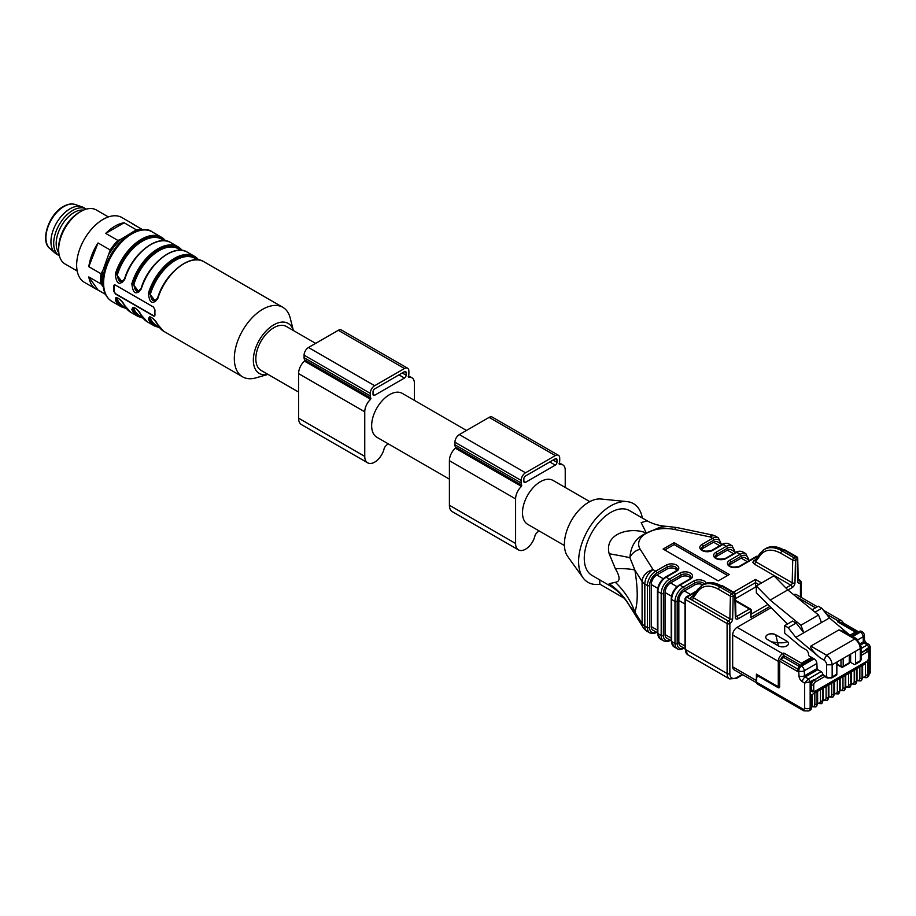 <?xml version="1.0" encoding="UTF-8"?>
<svg xmlns="http://www.w3.org/2000/svg" width="916" height="916" viewBox="0 0 916 916"><rect width="100%" height="100%" fill="white"/><g stroke="black" fill="none" stroke-linecap="round" stroke-linejoin="round"><path stroke-width="1.37" d="M315.642 343.363L286.422 326.497A25.35 14.633 120 0 0 261.083 341.13A25.35 14.633 120 0 0 261.083 370.396L298.57 392.048M86.276 209.146A26.907 15.538 120 0 0 86.184 209.077L83.425 207.485A26.907 15.538 120 0 0 81.81 206.764A26.907 15.538 120 0 0 69.971 208.825A26.907 15.538 120 0 0 52.83 231.141A26.907 15.538 120 0 0 55.075 253.068A26.907 15.538 120 0 0 56.517 254.098L59.277 255.69A26.907 15.538 120 0 0 59.368 255.747M86.184 209.077A26.907 15.538 120 0 0 72.73 210.417A26.907 15.538 120 0 0 55.143 234.13A26.907 15.538 120 0 0 59.277 255.69M83.493 210.13A25.35 14.633 120 0 0 74.104 212.489A25.35 14.633 120 0 0 56.185 243.53A25.35 14.633 120 0 0 58.842 252.839M108.374 216.943L96.317 209.982A31.201 18.011 120 0 0 80.722 211.527L79.062 212.489A28.854 16.66 120 0 0 58.658 247.824L58.658 249.736A31.201 18.011 120 0 0 65.128 264.026L77.173 270.976M79.062 212.489L80.722 211.527A31.201 18.011 120 0 0 58.658 249.736M135.305 225.473A37.442 21.618 120 0 0 133.633 224.317L121.839 217.516A37.442 21.618 120 0 0 103.119 219.371A37.442 21.618 120 0 0 78.662 252.358A37.442 21.618 120 0 0 84.409 282.357L96.203 289.17A37.442 21.618 120 0 0 98.023 290.04L88.818 276.93A37.442 21.618 120 0 0 96.203 289.17M98.023 242.958A37.442 21.618 120 0 0 88.818 266.693L98.023 242.958L110.241 249.999A37.442 21.618 -60 0 1 117.912 240.45L105.706 233.408A37.442 21.618 120 0 1 124.129 222.771L105.706 233.408M133.633 224.317A37.442 21.618 120 0 0 131.801 223.458L142.759 229.779M116.504 297.929A37.442 21.618 -60 0 1 115.313 297.963M105.489 294.345L98.023 290.04M88.818 276.93L101.023 283.971A37.442 21.618 -60 0 1 101.023 273.747L88.818 266.693M124.129 222.771L136.335 229.813A37.442 21.618 -60 0 1 141.751 229.87M103.233 286.719L101.023 283.971M101.023 273.747L102.878 270.472A36.274 20.942 120 0 0 102.878 286.204M102.878 270.472L110.241 249.999M117.912 240.45L121.141 239.145A36.274 20.942 120 0 0 109.336 253.824M121.141 239.145L136.335 229.813M136.129 231.21A36.274 20.942 120 0 0 134.057 231.679M150.693 317.05L150.51 318.722A0.779 0.595 -25.5 0 0 149.457 318.951L149.732 316.925M134.148 307.501L133.965 309.173A0.779 0.595 -25.5 0 0 132.912 309.402L133.186 307.375M117.603 297.952L117.42 299.624A0.779 0.595 -25.5 0 0 116.366 299.853L116.641 297.815M164.422 240.748L161.8 239.225A38.609 22.293 120 0 0 117.42 274.651L116.366 274.376L122.126 282.471M122.401 282.311L116.366 274.376L115.313 274.102A40.167 23.186 -60 0 1 161.468 237.244A40.167 23.186 -60 0 1 165.578 240.862M117.42 274.651C118.187 282.162 120.58 283.536 124.599 278.796M180.967 250.297L178.345 248.786A38.609 22.293 120 0 0 133.965 284.2L132.912 283.926L138.671 292.021M138.946 291.872L132.912 283.926L131.858 283.651A40.167 23.186 -60 0 1 178.013 246.793A40.167 23.186 -60 0 1 182.124 250.423M133.965 284.2C134.732 291.712 137.125 293.097 141.144 288.345M197.513 259.846L194.89 258.335A38.609 22.293 120 0 0 150.51 293.761L149.457 293.475L155.216 301.582M155.502 301.421L149.457 293.475L148.403 293.2A40.167 23.186 -60 0 1 194.558 256.343A40.167 23.186 -60 0 1 198.669 259.972M150.51 293.761C151.266 301.261 153.659 302.635 157.689 297.895M150.006 316.89L149.457 318.951A0.779 0.595 154.5 0 1 148.403 319.18C149.434 315.173 152.56 316.97 157.77 324.596A40.167 23.186 120 0 0 163.769 331.329L157.575 324.379A0.779 0.595 -25.5 0 0 157.77 324.596M133.45 307.341L132.912 309.402A0.779 0.595 154.5 0 1 131.858 309.631C132.889 305.612 136.015 307.421 141.224 315.035A40.167 23.186 120 0 0 147.224 321.779L141.03 314.829A0.779 0.595 -25.5 0 0 141.224 315.035M116.904 297.792L116.366 299.853A0.779 0.595 154.5 0 1 115.313 300.07C116.343 296.063 119.469 297.872 124.679 305.486A40.167 23.186 120 0 0 130.679 312.23L124.484 305.28A0.779 0.595 -25.5 0 0 124.679 305.486M122.194 282.437L124.542 279.414M138.74 291.986L141.087 288.964M155.285 301.547L157.632 298.524M154.77 316.009A2.336 1.351 60 0 1 153.796 315.814L115.748 293.841A2.336 1.351 60 0 1 114.088 290.979L114.088 285.884A2.336 1.351 60 0 1 114.42 284.922M157.541 324.115A0.779 0.595 -25.5 0 0 157.575 324.379C156.041 321.012 153.544 318.528 150.075 316.902L149.48 316.959M140.995 314.566A0.779 0.595 -25.5 0 0 141.03 314.818C139.495 311.463 136.999 308.967 133.53 307.352L132.934 307.41M124.45 305.017A0.779 0.595 -25.5 0 0 124.484 305.268C122.95 301.914 120.443 299.418 116.985 297.803L116.389 297.86M150.487 244.801A39.388 22.74 -60 0 0 124.645 279.151L124.679 279.506C119.458 285.941 116.332 284.143 115.313 274.102M167.033 254.362A39.388 22.74 -60 0 0 141.19 288.7L141.224 289.067C136.003 295.502 132.877 293.692 131.858 283.651M183.578 263.911A39.388 22.74 120 0 0 157.735 298.261L157.77 298.616C152.548 305.051 149.423 303.242 148.403 293.2M115.45 294.002L153.51 315.974L154.987 315.127A40.167 23.186 -60 0 1 154.987 310.032L153.51 307.055L115.45 285.094L114.225 285.013L113.618 286.147A40.167 23.186 120 0 0 113.618 291.242L115.748 293.841M153.796 315.814L154.987 315.127M267.999 374.392L255.77 377.896A40.167 23.186 -60 0 1 242.637 376.865A40.167 23.186 -60 0 1 242.637 330.481A40.167 23.186 -60 0 1 282.804 307.295A40.167 23.186 -60 0 1 290.257 318.161L293.349 330.493A28.854 16.66 -60 0 0 259.32 340.111A28.854 16.66 -60 0 0 267.976 374.381M373.03 391.75A2.336 1.351 -60 0 1 374.678 388.888L404.46 371.69A2.336 1.351 -60 0 1 405.628 371.575A2.336 1.351 -60 0 1 406.12 372.652L406.12 375.194A2.336 1.351 -60 0 1 404.46 378.056L374.678 395.254A2.336 1.351 -60 0 1 373.51 395.369A2.336 1.351 -60 0 1 373.03 394.304L373.03 391.75M414.387 400.372L414.387 383.151A11.702 6.756 120 0 0 411.971 377.793A11.702 6.756 120 0 0 408.536 377.403L408.227 376.636A6.24 3.607 120 0 0 408.88 373.602L408.88 371.049A6.24 3.607 120 0 0 407.586 368.198L341.405 329.989A6.24 3.607 120 0 0 338.279 330.298L308.497 347.496A6.24 3.607 120 0 0 304.089 355.133L304.089 357.675A6.24 3.607 120 0 0 304.73 359.965L304.421 361.087A11.702 6.756 120 0 0 298.57 373.602L298.57 418.177A14.038 8.107 120 0 0 301.478 424.612L367.66 462.82A14.038 8.107 120 0 0 384.079 448.897A3.904 2.256 -60 0 1 385.945 445.783A28.854 16.66 120 0 0 388.063 443.722M407.586 368.198A6.24 3.607 120 0 0 404.46 368.507L374.678 385.705A6.24 3.607 120 0 0 370.27 393.342L370.27 395.895A6.24 3.607 120 0 0 370.911 398.174L370.602 399.296A11.702 6.756 120 0 0 364.751 411.811L364.751 456.386A14.038 8.107 120 0 0 367.66 462.82M449.413 479.137L376.9 437.264A25.35 14.633 -60 0 1 376.9 407.998A25.35 14.633 -60 0 1 402.25 393.365L466.484 430.451M523.86 478.839A2.336 1.351 -60 0 1 525.521 475.976L555.302 458.779A2.336 1.351 -60 0 1 556.47 458.664A2.336 1.351 -60 0 1 556.962 459.729L556.962 462.282A2.336 1.351 -60 0 1 555.302 465.145L525.521 482.343A2.336 1.351 -60 0 1 524.353 482.457A2.336 1.351 -60 0 1 523.86 481.381L523.86 478.839M565.229 487.461L565.229 470.24A11.702 6.756 120 0 0 562.802 464.881A11.702 6.756 120 0 0 559.378 464.481L559.069 463.725A6.24 3.607 120 0 0 559.71 460.691L559.71 458.137A6.24 3.607 120 0 0 558.417 455.286L492.236 417.078A6.24 3.607 120 0 0 489.121 417.387L459.34 434.573A6.24 3.607 120 0 0 454.931 442.222L454.931 444.764A6.24 3.607 120 0 0 455.573 447.054L455.263 448.176A11.702 6.756 120 0 0 449.413 460.691L449.413 505.266A14.038 8.107 120 0 0 452.321 511.689L518.502 549.909A14.038 8.107 120 0 0 534.921 535.986A3.904 2.256 -60 0 1 536.787 532.872A28.854 16.66 120 0 0 538.906 530.799M558.417 455.286A6.24 3.607 120 0 0 555.302 455.595L525.521 472.793A6.24 3.607 120 0 0 521.112 480.431L521.112 482.972A6.24 3.607 120 0 0 521.754 485.262L521.444 486.385A11.702 6.756 120 0 0 515.594 498.899L515.594 543.474A14.038 8.107 120 0 0 518.502 549.909M564.428 545.535L527.742 524.353A25.35 14.633 -60 0 1 527.742 495.087A25.35 14.633 -60 0 1 553.081 480.453L589.778 501.636M626.991 501.613L600.953 499.002A34.316 19.809 120 0 0 588.667 502.243A34.316 19.809 120 0 0 567.611 528.498A34.316 19.809 120 0 0 567.737 556.527L583.023 577.767A45.434 26.232 -60 0 1 588.015 529.883A45.434 26.232 -60 0 1 626.991 501.613A45.434 26.232 -60 0 1 642.322 518.009M599.694 579.862L599.9 584.179L624.334 598.285M690.71 578.191A5.851 3.378 0 0 0 681.046 576.908L670.569 582.954A7.797 4.5 -60 0 0 665.05 592.515L665.05 634.548L671.21 638.097M657.711 588.278L651.265 584.545L651.265 626.578L657.425 630.139M718.27 580.893L663.127 549.05L674.153 542.684L729.308 574.515L718.27 580.893M664.776 550.001L674.153 544.585L674.153 542.684M674.153 544.585L727.648 575.477M695.908 591.896L686.84 597.129L728.518 621.151L691.923 600.026A1.946 1.122 120 0 0 693.309 597.679L729.892 618.804A1.946 1.099 1.3 0 0 732.651 618.838A3.904 2.256 -60 0 1 729.892 623.533A1.946 1.122 -120 0 0 728.518 621.151A1.946 1.122 120 0 0 729.892 618.804L730.395 596.133A1.946 1.122 -60 0 1 731.781 593.786L733.453 592.824A1.946 1.122 -60 0 1 734.426 592.732A1.946 1.946 0 0 1 735.399 594.392A1.946 1.156 -1.3 0 1 734.827 595.217A1.946 1.122 -120 0 0 733.453 592.824L721.579 585.977C714.778 582.164 708.984 581.557 704.209 584.133M691.923 600.026L690.492 598.285L691.5 596.637A1.946 1.122 -120 0 0 692.382 596.785M692.702 596.534L693.309 597.679L697.923 591.278A1.946 1.511 35.8 0 1 697.706 589.4L702.103 585.381M797.149 557.592A1.946 1.156 178.7 0 1 797.722 558.394A1.946 1.156 178.7 0 1 797.149 559.229L795.477 560.203A1.946 1.122 60 0 0 794.092 557.81L795.775 556.848A1.946 1.122 -60 0 1 796.748 556.745A1.946 1.946 0 0 1 797.722 558.417L798.225 580.469A1.946 1.156 178.7 0 1 797.653 581.317L797.149 559.229A1.946 1.122 60 0 0 795.775 556.848L783.901 549.989C777.1 546.188 771.306 545.57 766.532 548.146M754.704 560.798A1.946 1.122 60 0 1 753.822 560.661L755.505 559.687M769.795 606.552L750.811 617.51L751.383 610.663A1.946 1.122 180 0 1 750.811 611.453A1.946 1.122 60 0 0 749.437 609.071L735.548 601.056M755.024 560.546L755.62 561.703A1.946 1.122 -60 0 1 754.246 564.038L752.815 562.298L753.822 560.661M733.464 592.171L755.505 579.462L755.505 587.099L756.33 587.58M700.637 586.355L702.183 585.301C707.186 582.587 713.095 583.137 719.907 586.938L731.781 593.786A1.946 1.122 -120 0 1 733.155 596.179A1.946 1.099 -178.7 0 1 730.395 596.133L718.533 589.286C709.682 584.534 702.812 585.198 697.923 591.278M762.959 550.379L764.505 549.325C769.509 546.612 775.417 547.161 782.23 550.963A1.946 1.122 120 0 0 780.856 553.298C771.993 548.558 765.135 549.222 760.246 555.291L755.62 561.703L792.214 582.816A1.946 1.099 1.3 0 0 794.973 582.862L795.477 560.203A1.946 1.099 1.3 0 1 792.718 560.157A1.946 1.122 -60 0 1 794.092 557.81L782.23 550.963L783.901 549.989A1.946 1.122 120 0 1 784.875 549.898L796.748 556.745M703.019 584.82A5.851 3.378 0 0 0 694.832 584.866L684.355 590.923L690.515 594.473M676.924 570.221A5.851 3.378 0 0 0 667.26 568.951L667.26 567.038A1.557 0.905 -120 0 0 666.161 565.126A7.408 4.282 180 0 1 676.638 565.126A7.408 4.282 180 0 1 676.638 571.172L666.161 577.229A11.702 6.756 120 0 0 657.883 591.553L657.883 633.586A11.702 6.756 120 0 0 660.31 638.944L657.425 632.956A1.557 0.905 0 0 0 657.883 633.586L661.192 635.498A1.557 0.905 0 0 0 663.402 635.498A10.145 5.851 120 0 0 669.905 639.986M719.747 545.764L713.587 542.203L703.11 548.249A5.851 3.378 0 0 0 701.725 549.531M733.533 553.722L727.373 550.161L716.896 556.207A5.851 3.378 0 0 0 715.51 557.489M747.319 561.68L741.159 558.119L730.682 564.176A5.851 3.378 0 0 0 729.296 565.447M599.9 584.179A45.434 26.232 -60 0 1 583.023 577.767M712.316 534.99A11.702 3.263 101.9 0 0 709.9 536.89A11.702 6.756 -60 0 1 715.751 536.318A11.702 11.702 0 0 0 712.316 534.99L676.97 527.57L667.604 526.437L659.989 527.261L646.387 533.215C636.231 537.383 630.746 545.547 629.91 557.718L634.88 570.084A77.997 11.118 -9.5 0 0 615.346 568.653L609.163 553.745C603.804 532.402 632.063 526.723 646.375 533.066L641.177 522.612L647.143 520.792L629.452 510.578A37.442 21.618 -60 0 0 592.011 532.196A37.442 21.618 -60 0 0 592.011 575.42L609.712 585.645L609.163 583.721L615.346 582.278C620.304 581.626 620.304 577.08 615.346 568.653M647.154 520.792C653.028 524.135 659.944 526.013 667.913 526.448L667.89 526.448M609.163 553.745A77.997 3.687 7.6 0 1 629.91 557.718A11.702 8.977 -32.2 0 1 640.238 549.291L653.097 569.683A11.702 8.977 147.8 0 0 642.105 581.557L634.88 570.084C637.994 589.045 637.994 603.06 634.88 612.117L629.91 606.323A77.997 71.585 -19.4 0 0 609.163 583.721M615.346 582.278A77.997 68.082 19.5 0 1 634.88 612.117L642.105 623.578A11.702 8.977 147.8 0 0 643.204 627.517A11.702 11.702 0 0 0 647.246 631.41A11.702 6.756 -60 0 1 644.83 626.052L647.406 627.54A1.557 0.905 0 0 0 649.604 627.54A10.145 5.851 120 0 0 656.119 632.029M713.587 542.203A7.797 4.5 -60 0 1 717.48 541.814L722.037 544.436M727.373 550.161A7.797 4.5 -60 0 1 731.277 549.772L735.823 552.405M741.159 558.119A7.797 4.5 -60 0 1 745.063 557.741L749.609 560.363M684.996 604.033L678.836 600.472A7.797 4.5 -60 0 1 684.355 590.923M651.265 584.545A7.797 4.5 -60 0 1 656.783 574.996L667.26 568.951M657.425 632.773L652.879 630.151A7.797 4.5 -60 0 1 651.265 626.578M671.21 640.742L666.665 638.108A7.797 4.5 -60 0 1 665.05 634.548M684.996 648.7L680.451 646.078A7.797 4.5 -60 0 1 678.836 642.505L684.996 646.055M678.836 600.472L678.836 642.505M610.045 585.828L609.724 585.656C617.579 590.156 624.288 597.049 629.853 606.3L630.345 607.113A11.702 8.977 -32.2 0 1 629.91 606.323L629.853 606.3M855.12 664.432L859.803 661.718A2.336 1.351 60 0 0 860.284 660.654A3.904 2.256 180 0 0 861.429 659.062L861.429 646.959L856.723 638.807L844.415 631.697L838.953 629.865L810.82 646.101C809.881 647.681 812.961 651.585 820.072 657.814L823.885 660.012A3.904 2.256 -120 0 1 826.644 664.787L826.644 676.89A3.904 2.256 180 0 0 832.163 676.89A2.336 1.351 60 0 1 831.682 677.966L836.365 675.252A2.336 1.351 -120 0 0 836.846 674.187L832.163 676.89L832.163 664.787L860.284 648.551L860.284 660.654L855.601 663.356A2.336 1.351 60 0 1 855.12 664.432A2.336 1.351 60 0 1 853.941 664.318L850.632 662.405L850.632 654.127M756.33 585.988L770.161 600.095L787.806 589.904L773.974 575.798L756.33 585.988L756.33 592.801L787.428 624.071M787.806 589.904L818.538 615.025L800.893 625.216L803.813 632.761L796.176 623.063L792.672 621.037L784.68 625.662L784.68 633.105L800.996 646.868L805.794 649.639A3.904 2.256 60 0 1 808.553 654.413L808.553 655.616L814.129 658.833A3.904 2.256 60 0 1 816.877 663.447L817.106 668.497A1.019 0.584 -120 0 0 817.828 669.699L821.137 671.611A2.336 1.351 60 0 1 822.786 674.474L823.335 674.794A1.557 0.905 60 0 1 823.919 675.321L824.732 676.535A2.336 1.351 120 0 0 824.927 676.684L827.137 677.966A2.336 1.351 120 0 1 826.644 676.89L823.919 675.321M770.161 600.095L800.893 625.216M840.991 659.692L840.991 666.321L837.121 664.089A1.557 0.905 120 0 0 837.453 664.81L841.312 667.031A1.557 1.557 0 0 0 842.869 667.031A1.557 0.905 -120 0 0 843.189 666.321A1.557 0.905 180 0 1 840.991 666.321A1.557 0.905 120 0 0 841.312 667.031M855.601 663.356L855.601 651.253M836.846 662.085L836.846 674.187M837.121 664.089L837.121 661.925M856.54 668.863L862.059 665.68L856.54 668.863L856.54 681.286A6.24 3.607 60 0 1 855.246 684.138A6.24 3.607 60 0 1 855.189 684.172M850.918 672.115L856.426 668.932L850.918 672.115L850.918 684.538A6.24 3.607 60 0 1 849.624 687.389A6.24 3.607 60 0 1 849.567 687.424M845.285 675.367L850.804 672.184L845.285 675.367L845.285 687.779A6.24 3.607 60 0 1 843.991 690.641A6.24 3.607 60 0 1 843.945 690.664M839.663 678.607L845.182 675.424L839.663 678.607L839.663 691.03A6.24 3.607 60 0 1 838.369 693.881A6.24 3.607 60 0 1 838.312 693.916M834.041 681.859L839.548 678.676L834.041 681.859L834.041 694.282A6.24 3.607 60 0 1 832.747 697.133A6.24 3.607 60 0 1 832.69 697.168M828.408 685.111L833.926 681.928L828.408 685.111L828.408 697.523A6.24 3.607 60 0 1 827.114 700.385A6.24 3.607 60 0 1 827.068 700.408L828.865 696.893A1.557 0.905 180 0 1 828.408 697.523L828.304 697.591A1.557 0.905 180 0 1 826.095 697.591A4.683 2.702 60 0 1 823.244 699.721M822.786 688.351L828.304 685.168L822.786 688.351L822.786 700.774A6.24 3.607 60 0 1 821.492 703.625A6.24 3.607 60 0 1 821.434 703.66M817.164 691.603L822.671 688.42L817.164 691.603L817.164 704.026A6.24 3.607 60 0 1 815.87 706.877A6.24 3.607 60 0 1 815.812 706.912M811.53 694.855L817.049 691.66L811.53 694.855L811.53 707.267A6.24 3.607 60 0 1 810.248 710.129L811.988 706.637A1.557 0.905 180 0 1 811.53 707.267L810.156 708.068L810.156 681.767L813.74 679.695A3.904 2.256 120 0 0 810.981 684.47L810.981 689.759A3.904 2.256 120 0 0 811.794 691.546A3.904 2.256 120 0 0 812.091 691.66M851.617 635.853L859.242 631.456A3.904 2.256 -60 0 1 861.189 631.261L862.345 631.925A3.904 3.904 0 0 1 864.292 635.132A3.904 2.13 177.5 0 1 863.158 636.735L863.376 641.784A1.019 0.584 -120 0 0 864.097 642.975L867.406 644.887L861.429 648.333M862.345 631.925A3.904 2.256 120 0 0 860.399 632.12A3.904 2.256 60 0 1 863.158 636.735L857.994 639.712M867.681 649.822A3.904 2.256 120 0 0 867.418 649.627A3.904 2.256 120 0 0 865.471 649.822L870.2 646.536L869.032 644.509L866.044 642.792A3.904 2.256 120 0 0 864.097 642.975L861.109 644.704M868.998 644.555L867.406 644.887L869.055 647.761L869.055 651.276M821.137 671.611L808.496 678.893L804.637 683.038L802.439 681.767A4.912 2.84 60 0 1 798.97 675.962L798.741 670.901A3.904 2.256 -60 0 1 801.5 666.127L800.344 665.463L812.973 658.169M797.744 669.058L780.764 659.257A1.557 0.905 -60 0 0 779.653 661.157L797.584 671.508L797.584 670.237L798.741 670.901A3.904 2.13 -2.5 0 0 804.248 670.741A3.904 2.256 -120 0 0 801.5 666.127L814.129 658.833M818.538 615.025L821.457 622.571L795.821 637.376L788.172 627.678L796.176 623.063M802.988 709.018A3.904 2.256 120 0 0 803.79 710.805L757.463 684.057A3.904 2.256 -60 0 1 756.662 682.271L802.988 709.018A2.336 1.351 -120 0 0 804.637 708.068L804.637 683.038L810.156 681.767L808.496 678.893L805.187 676.981A1.019 0.584 60 0 1 804.477 675.79L804.248 670.741L816.877 663.447M799.21 666.401L783.798 657.505L780.764 659.257M865.471 663.711L862.162 665.623L865.471 663.711L865.471 674.852A4.683 2.702 60 0 1 862.62 676.993M862.162 665.623L862.162 678.035A6.24 3.607 60 0 1 860.868 680.897A6.24 3.607 60 0 1 860.811 680.92M842.056 623.865L842.96 623.327L858.143 632.086M783.798 657.505L783.798 653.039L782.688 653.68A6.24 3.607 120 0 0 778.279 661.318A1.557 0.905 0 0 0 779.653 661.57M779.653 661.157L779.653 686.634A2.336 1.351 60 0 1 779.173 687.71A2.336 1.351 60 0 1 778.005 687.595L779.287 686.851M797.584 670.237A3.904 2.256 -60 0 1 800.344 665.463M756.662 682.271L756.662 678.367A3.904 2.256 -120 0 1 757.463 676.672A3.904 2.256 -120 0 1 759.421 676.855L778.005 687.595M861.429 652.158L866.021 650.142A1.557 0.905 60 0 1 867.131 652.055A2.336 1.351 -60 0 1 868.78 653.005A1.557 0.905 -0 0 0 869.238 652.375L869.238 657.654A1.557 0.905 180 0 1 868.78 658.295A2.336 1.351 -60 0 1 867.131 661.157A1.557 0.905 60 0 1 866.799 661.879L815.068 691.74A1.557 0.905 -120 0 0 815.4 691.03A2.336 1.351 -60 0 1 813.74 690.069A1.557 0.905 180 0 1 811.53 690.069A3.904 2.256 120 0 0 812.343 691.855L815.068 691.74M848.743 634.193L829.461 617.957L821.812 608.258L815.045 612.163M829.461 617.957L821.457 622.571M812.149 609.793L818.32 606.232L821.812 608.258M784.68 625.662L788.172 627.678M820.072 657.814L795.821 637.376M813.74 690.069L813.74 684.79A2.336 1.351 -60 0 1 815.4 681.928A1.557 0.905 -120 0 0 814.29 680.015L822.786 674.474M788.481 643.524A5.851 3.378 180 0 1 784.875 646.639A5.851 3.378 180 0 1 778.497 645.906L767.471 639.54A5.851 3.378 180 0 1 765.753 637.158A5.851 3.378 180 0 1 769.371 634.032A5.851 3.378 180 0 1 775.738 634.765L786.775 641.131A5.851 3.378 180 0 1 788.481 643.524A5.851 3.378 0 0 0 786.775 641.2C786.455 642.654 783.237 643.135 777.123 642.631L771.467 641.853M786.775 641.131L775.738 634.834L778.497 645.975M775.738 634.765L775.738 634.834A5.851 3.378 0 0 0 769.394 634.09A5.851 3.378 0 0 0 765.753 637.181M756.387 680.519L732.663 666.825L732.663 634.983L778.279 661.318L778.279 684.882A2.336 1.351 -120 0 1 776.619 685.844A1.557 0.905 120 0 0 776.951 686.553L756.708 674.863A1.557 0.905 -60 0 1 756.387 674.153L756.387 680.519A6.24 3.607 120 0 0 756.662 682.134M856.712 632.326L837.728 621.907L855.384 632.086L850.231 635.063M857.193 632.635L855.384 632.086M801.443 664.821L801.443 663.23L783.798 653.039M732.663 666.825A6.24 3.607 120 0 0 733.956 669.688L756.708 682.821M780.924 659.154A4.683 2.702 120 0 1 783.798 655.593A1.557 0.905 -120 0 0 782.688 653.68L737.082 627.346L770.986 607.766M737.082 627.346A6.24 3.607 120 0 0 732.663 634.983M817.393 606.77L796.347 594.621A6.24 3.607 120 0 0 793.668 594.702M735.502 598.652L755.505 587.099M64.005 206.478A25.556 14.759 120 0 0 47.724 227.683A25.556 14.759 120 0 0 49.865 248.511C39.915 241.355 48.754 214.138 63.399 206.489C67.773 204.016 71.723 203.363 75.249 204.52A25.556 14.759 120 0 0 64.005 206.478M150.51 318.722A38.609 22.293 120 0 0 156.281 325.203L158.903 326.726M133.965 309.173A38.609 22.293 120 0 0 139.736 315.654L142.358 317.165M117.42 299.624A38.609 22.293 120 0 0 123.191 306.104L125.813 307.616M124.965 277.64A38.609 22.293 -60 0 1 138.03 254.992M141.511 287.189A38.609 22.293 -60 0 1 154.586 264.552M158.056 296.75A38.609 22.293 -60 0 1 171.132 274.102M149.457 318.951A39.388 22.74 120 0 0 159.121 327.035M132.912 309.402A39.388 22.74 120 0 0 142.575 317.486M116.366 299.853A39.388 22.74 120 0 0 126.03 307.925M164.8 240.771A39.388 22.74 120 0 0 139.152 241.961A39.388 22.74 120 0 0 116.366 274.376M181.345 250.331A39.388 22.74 120 0 0 155.697 251.511A39.388 22.74 120 0 0 132.912 283.926M149.457 293.475A39.388 22.74 -60 0 1 172.242 261.06A39.388 22.74 -60 0 1 197.89 259.881M159.613 327.699L154.392 325.924A40.167 23.186 -60 0 1 148.403 319.18M143.068 318.15L137.847 316.364A40.167 23.186 -60 0 1 131.858 309.631M126.523 308.6L121.301 306.814A40.167 23.186 -60 0 1 115.313 300.07M182.169 250.423L178.013 246.793L170.845 242.66A40.167 23.186 120 0 0 124.679 279.506M198.715 259.972L194.558 256.343L187.391 252.209A40.167 23.186 120 0 0 141.224 289.067M155.331 301.616L157.541 298.341C164.502 273.369 190.837 252.77 203.936 261.758A40.167 23.186 120 0 0 157.77 298.616M111.924 301.398A40.167 23.186 -60 0 1 111.924 255.014A40.167 23.186 -60 0 1 152.102 231.828C143.949 225.118 123.03 233.225 110.962 254.717C106.027 263.453 103.359 272.086 102.947 280.605C102.695 290.555 105.683 297.482 111.924 301.398L121.301 306.814M406.12 372.652L404.46 371.69M406.12 375.194L402.25 372.961M404.46 378.056L398.941 374.873M374.678 395.254L373.03 394.304M364.751 456.386L298.57 418.177M404.46 368.507L338.279 330.298M374.678 385.705L308.497 347.496M370.27 393.342L304.089 355.133M370.27 395.895L304.089 357.675M370.911 398.174L304.73 359.965M370.602 399.296L304.421 361.087M364.751 411.811L298.57 373.602M556.962 459.729L555.302 458.779M556.962 462.282L553.092 460.05M555.302 465.145L549.783 461.962M525.521 482.343L523.86 481.381M515.594 543.474L449.413 505.266M555.302 455.595L489.121 417.387M525.521 472.793L459.34 434.573M521.112 480.431L454.931 442.222M521.112 482.972L454.931 444.764M521.754 485.262L455.573 447.054M521.444 486.385L455.263 448.176M515.594 498.899L449.413 460.691M656.577 632.292A1.557 0.905 -120 0 1 656.451 632.395C654.642 633.62 652.432 633.792 649.822 632.899A11.702 6.756 -60 0 1 647.406 627.54L647.406 585.507A11.702 6.756 -60 0 1 655.673 571.172L666.161 565.126M649.604 585.507A1.557 0.905 0 0 1 647.406 585.507L644.83 584.019L644.83 626.052A11.702 6.756 0 0 1 642.105 623.578L642.105 581.557A11.702 6.756 0 0 0 644.83 584.019A11.702 6.756 -60 0 1 653.097 569.683L655.673 571.172A1.557 0.905 60 0 1 656.783 573.084A10.145 5.851 120 0 0 649.604 585.507L649.604 627.54M657.425 632.956L657.425 590.923C657.871 585.061 660.516 580.469 665.371 577.149L675.859 571.103L677.245 569.431A5.851 3.378 0 0 0 673.638 566.306A5.851 3.378 0 0 0 667.26 567.038L656.783 573.084M675.859 571.103A1.557 0.905 60 0 1 676.638 571.172M665.371 577.149A1.557 0.905 60 0 1 666.161 577.229L669.47 579.141A1.557 0.905 60 0 1 670.569 581.053A10.145 5.851 120 0 0 663.402 593.465L663.402 635.498M657.425 590.923A1.557 0.905 0 0 0 657.883 591.553L661.192 593.465A1.557 0.905 0 0 0 663.402 593.465M670.375 640.25A1.557 0.905 -120 0 1 670.249 640.353C668.428 641.589 666.218 641.75 663.619 640.857A11.702 6.756 -60 0 1 661.192 635.498L661.192 593.465A11.702 6.756 -60 0 1 669.47 579.141L679.947 573.084A1.557 0.905 60 0 1 681.046 574.996L670.569 581.053M671.21 640.914A1.557 0.905 0 0 0 671.668 641.543A11.702 6.756 120 0 0 674.096 646.902L671.21 640.914L671.21 598.881C671.657 593.018 674.313 588.427 679.168 585.106L689.645 579.061L691.03 577.389A5.851 3.378 0 0 0 687.424 574.263A5.851 3.378 0 0 0 681.046 574.996L681.046 576.908M689.645 579.061A1.557 0.905 60 0 1 690.424 579.141L679.947 585.187A11.702 6.756 120 0 0 671.668 599.522L671.668 641.543L674.977 643.456A1.557 0.905 0 0 0 677.187 643.456A10.145 5.851 120 0 0 683.691 647.944M679.947 573.084A7.408 4.282 180 0 1 690.424 573.084A7.408 4.282 180 0 1 690.424 579.141M679.168 585.106A1.557 0.905 60 0 1 679.947 585.187L683.256 587.099A1.557 0.905 60 0 1 684.355 589.011A10.145 5.851 120 0 0 677.187 601.423L677.187 643.456M671.21 598.881A1.557 0.905 0 0 0 671.668 599.522L674.977 601.423A1.557 0.905 0 0 0 677.187 601.423M748.303 559.607A10.145 5.851 120 0 0 741.159 556.207A1.557 0.905 -120 0 0 740.059 554.306L736.75 552.394A1.557 0.905 -120 0 0 735.972 552.314C737.792 551.077 740.002 550.917 742.601 551.81A11.702 6.756 120 0 0 736.75 552.394L726.274 558.439A1.557 0.905 -120 0 0 725.495 558.359C719.541 559.733 716.106 559.172 715.178 556.688A5.851 3.378 0 0 1 716.896 554.306A1.557 0.905 -120 0 0 715.797 552.394L726.274 546.337A11.702 6.756 -60 0 1 732.124 545.764L734.998 551.924M726.274 558.439A7.408 4.282 180 0 1 715.797 558.439A7.408 4.282 180 0 1 715.797 552.394M734.518 551.65A10.145 5.851 120 0 0 727.373 548.249A1.557 0.905 -120 0 0 726.274 546.337L722.964 544.436A1.557 0.905 -120 0 0 722.186 544.356L711.698 550.401C705.755 551.764 702.32 551.214 701.393 548.73A5.851 3.378 0 0 1 703.11 546.337A1.557 0.905 -120 0 0 702 544.436L712.488 538.379A11.702 6.756 -60 0 1 718.327 537.807L721.213 543.967M727.373 548.249L716.896 554.306L716.896 556.207M722.186 544.356C724.006 543.119 726.216 542.959 728.815 543.852A11.702 6.756 120 0 0 722.964 544.436L712.488 550.482A1.557 0.905 -120 0 0 711.698 550.401M712.488 550.482A7.408 4.282 180 0 1 702 550.482A7.408 4.282 180 0 1 702 544.436M720.72 543.68A10.145 5.851 120 0 0 713.587 540.291A1.557 0.905 -120 0 0 712.488 538.379L709.9 536.89L674.565 529.471A11.702 3.263 -78.1 0 1 676.97 527.57M713.587 540.291L703.11 546.337L703.11 548.249M685.454 598.24A1.557 0.905 0 0 0 684.996 598.881A1.557 0.905 0 0 0 685.454 599.511L685.454 649.513A11.702 6.756 120 0 0 687.882 654.86L684.996 648.872A1.557 0.905 0 0 0 685.454 649.513L727.098 673.546A1.946 1.122 0 0 0 729.857 673.546A9.744 5.633 120 0 0 736.75 677.531L742.143 674.416M684.996 648.872L684.996 598.881L686.061 597.049A1.557 0.905 -120 0 1 686.84 597.129A1.946 1.122 120 0 0 685.454 599.511L727.098 623.556A1.946 1.122 -60 0 1 728.472 621.174A1.946 1.122 -120 0 1 729.857 623.556L729.857 673.546M674.096 646.902L677.405 648.814A11.702 6.756 -60 0 1 674.977 643.456L674.977 601.423A11.702 6.756 -60 0 1 683.256 587.099L693.733 581.053A1.557 0.905 60 0 1 694.832 582.954L684.355 589.011M704.37 584.042A5.851 3.378 0 0 0 694.832 582.954L694.832 584.866M693.733 581.053A7.408 4.282 180 0 1 701.106 579.977A7.408 4.282 180 0 1 706.225 583.217M677.405 648.814C678.252 649.891 680.462 649.719 684.034 648.31A1.557 0.905 -120 0 0 684.16 648.207M758.402 556.275L756.65 556.298A1.557 0.905 60 0 1 757.429 556.367L740.059 566.397A1.557 0.905 -120 0 0 739.281 566.328C733.327 567.691 729.892 567.13 728.964 564.645A5.851 3.378 0 0 1 730.682 562.264A1.557 0.905 -120 0 0 729.583 560.352L740.059 554.306A11.702 6.756 -60 0 1 745.91 553.722L748.784 559.882M758.036 556.184A1.946 1.122 120 0 0 757.429 556.367L757.761 556.562M740.059 566.397A7.408 4.282 180 0 1 729.583 566.397A7.408 4.282 180 0 1 729.583 560.352M741.159 556.207L730.682 562.264L730.682 564.176M665.05 592.515L671.497 596.236M742.716 674.737L736.35 678.424L729.525 678.905A11.702 6.756 -60 0 1 727.098 673.546L727.098 623.556A1.946 1.122 0 0 0 729.857 623.556L729.892 623.533M736.35 678.424A1.946 1.122 -120 0 0 736.75 677.531M735.743 616.514L735.903 616.445A1.946 1.156 -1.3 0 1 735.33 617.292L734.827 595.217L733.155 596.179L732.651 618.838M801.019 597.324L801.019 582.004A1.946 1.122 180 0 1 800.447 582.805L800.412 582.816A3.904 2.256 -60 0 1 797.653 581.317M800.447 596.992L800.447 582.805A1.946 1.122 60 0 0 799.073 580.412L798.214 579.92L799.038 580.435A1.946 1.122 60 0 1 800.412 582.816M691.5 596.637L693.183 595.675M801.019 582.004A1.946 1.946 0 0 0 800.046 580.32A1.946 1.122 120 0 0 799.073 580.412L799.038 580.435A1.946 1.122 120 0 1 798.214 580.595M735.892 615.941L736.716 616.411L749.437 609.071A1.946 1.122 120 0 1 750.41 608.968A1.946 1.946 0 0 1 751.383 610.663M735.903 616.571A1.946 1.122 120 0 0 736.716 616.411A1.946 1.122 -120 0 1 738.09 618.804L750.811 611.453L750.811 617.51M735.33 617.292A3.904 2.256 120 0 0 738.09 618.804M758.814 584.545L755.505 582.645L735.388 594.255M785.928 587.992L790.829 585.164L754.246 564.038M794.973 582.862A3.904 2.256 120 0 1 792.214 587.557A1.946 1.122 60 0 0 790.829 585.164A1.946 1.122 120 0 0 792.214 582.816L792.718 560.157L780.856 553.298M755.505 579.462L761.562 582.954M792.214 587.557L787.943 590.018M706.946 583L722.552 585.874A1.946 1.122 120 0 0 721.579 585.977L719.907 586.938A1.946 1.122 120 0 0 718.533 589.286M698.107 589.034A1.946 1.511 35.8 0 0 697.706 589.4L692.347 596.82M760.429 553.058A1.946 1.511 35.8 0 0 760.246 555.291M674.565 529.471A26.518 15.309 0 0 0 646.753 533.032A11.702 6.756 -120 0 0 646.73 533.02A77.997 63.628 6.2 0 1 646.478 533.009M646.753 533.032L646.41 533.226A11.702 6.756 -120 0 0 646.387 533.215A26.518 15.309 0 0 0 640.238 549.291M670.569 582.954L677.016 586.687M656.783 574.996L663.23 578.717M842.09 666.951A1.557 0.905 -120 0 0 842.869 667.031L848.937 663.528A1.557 1.557 0 0 0 849.716 662.176A1.557 0.905 180 0 1 849.258 662.818A1.557 0.905 60 0 1 848.937 663.528M849.258 654.917L849.258 662.818L843.189 666.321L843.189 658.421M823.335 674.794L814.29 680.015A3.904 2.256 120 0 0 811.53 684.79L811.53 690.069L810.981 689.759M810.981 684.47L811.53 684.79A1.557 0.905 -0 0 0 813.74 684.79M867.131 661.157L815.4 691.03M868.78 653.005L868.78 658.295M856.861 680.725L860.868 680.897L862.62 677.405A1.557 0.905 180 0 1 862.162 678.035L862.059 678.103A1.557 0.905 180 0 1 859.849 678.103A4.683 2.702 60 0 1 856.998 680.245M860.765 680.954A6.24 3.607 -120 0 0 862.059 678.103L862.059 665.68M859.849 666.962L859.849 678.103M851.239 683.977L855.132 684.206L856.998 680.645A1.557 0.905 180 0 1 856.54 681.286L856.426 681.344A1.557 0.905 180 0 1 854.227 681.344A4.683 2.702 60 0 1 851.365 683.485M855.132 684.206A6.24 3.607 -120 0 0 856.426 681.344L856.426 668.932M854.227 670.203L854.227 681.344M845.605 687.218L849.51 687.458L851.365 683.897A1.557 0.905 180 0 1 850.918 684.538L850.804 684.596A1.557 0.905 180 0 1 848.594 684.596A4.683 2.702 60 0 1 845.743 686.737M849.51 687.458A6.24 3.607 -120 0 0 850.804 684.596L850.804 672.184M848.594 673.455L848.594 684.596M839.983 690.469L843.991 690.641L845.743 687.149A1.557 0.905 180 0 1 845.285 687.779L845.182 687.847A1.557 0.905 180 0 1 842.972 687.847A4.683 2.702 60 0 1 840.121 689.988M843.888 690.698A6.24 3.607 -120 0 0 845.182 687.847L845.182 675.424M842.972 676.695L842.972 687.847M834.362 693.721L838.255 693.95L840.121 690.389A1.557 0.905 180 0 1 839.663 691.03L839.548 691.088A1.557 0.905 180 0 1 837.35 691.088A4.683 2.702 60 0 1 834.499 693.229M838.255 693.95A6.24 3.607 -120 0 0 839.548 691.088L839.548 678.676M837.35 679.947L837.35 691.088M828.74 696.962L832.633 697.202L834.499 693.641A1.557 0.905 180 0 1 834.041 694.282L833.926 694.339A1.557 0.905 180 0 1 831.717 694.339A4.683 2.702 60 0 1 828.865 696.481M832.633 697.202A6.24 3.607 -120 0 0 833.926 694.339L833.926 681.928M831.717 683.199L831.717 694.339M823.106 700.213L827.011 700.442A6.24 3.607 -120 0 0 828.304 697.591L828.304 685.168M826.095 686.439L826.095 697.591M817.484 703.465L821.389 703.694L823.244 700.133A1.557 0.905 180 0 1 822.786 700.774L822.671 700.832A1.557 0.905 180 0 1 820.473 700.832A4.683 2.702 60 0 1 817.622 702.973M821.389 703.694A6.24 3.607 -120 0 0 822.671 700.832L822.671 688.42M820.473 689.691L820.473 700.832M811.862 706.705L815.755 706.946L817.622 703.385A1.557 0.905 180 0 1 817.164 704.026L817.049 704.083A1.557 0.905 180 0 1 814.839 704.083A4.683 2.702 60 0 1 811.988 706.225M815.755 706.946A6.24 3.607 -120 0 0 817.049 704.083L817.049 691.66M814.839 692.943L814.839 704.083M869.238 652.375L867.979 649.948A3.904 2.256 120 0 0 866.021 650.142L861.429 652.799M838.953 629.865L854.777 639.002L826.644 655.238L810.82 646.101M857.536 640.593L854.777 639.002C858.052 641.349 859.895 644.532 860.284 648.551L861.372 646.959M826.644 664.787L832.163 664.787C831.762 660.768 829.93 657.585 826.644 655.238L823.885 660.012M815.4 681.928L824.732 676.535M861.429 655.341L867.131 652.055M862.483 677.474L866.387 677.714A6.24 3.607 -120 0 0 867.681 674.852A1.557 0.905 180 0 1 865.471 674.852M869.055 658.879L869.055 674.062L867.681 674.852L867.681 662.44M842.8 623.43A4.683 2.702 120 0 0 840.43 622.937M870.2 672.47A3.904 2.256 180 0 1 869.055 674.062A6.24 3.607 60 0 1 867.761 676.913L870.2 672.47L870.2 646.799M864.292 635.132L864.521 640.181A3.904 2.13 177.5 0 1 863.376 641.784L860.639 643.364M859.242 631.456L860.399 632.12L852.773 636.528M798.97 675.962A3.904 2.13 -2.5 0 0 804.477 675.79L817.106 668.497M802.439 681.767A3.904 2.256 -60 0 1 805.187 676.981L817.828 669.699M804.637 708.068A3.904 2.256 0 0 0 810.156 708.068A6.24 3.607 -120 0 1 808.862 710.919L810.248 710.129M854.777 639.002L856.689 638.853M783.798 655.593L800.618 665.302M843.602 623.395L841.953 620.956A6.24 3.607 120 0 0 838.838 621.266A1.557 0.905 60 0 1 839.835 622.594M779.653 685.134A1.557 0.905 180 0 1 778.279 684.882M776.619 685.844L756.387 674.153M826.415 614.098L838.838 621.266L837.728 621.907M811.587 657.367L801.443 663.23M795.718 596.373L815.561 607.823M751.383 613.995L767.803 604.514M49.865 248.511L55.075 253.068M75.249 204.52L81.81 206.764M152.102 231.828L161.468 237.244L165.624 240.874M170.845 242.66C157.747 233.66 131.412 254.259 124.45 279.243L122.24 282.517M187.391 252.209C174.292 243.209 147.957 263.819 140.995 288.792L138.785 292.067M282.804 307.295L203.936 261.758M242.637 376.865L163.769 331.329M154.392 325.924L147.224 321.779M137.847 316.364L130.679 312.23M411.971 377.793L408.525 375.812M562.802 464.881L559.355 462.901M735.972 552.314L725.495 558.359M686.061 597.049L696.561 590.992M756.65 556.298L739.281 566.328M798.202 579.244L800.046 580.32M735.903 616.445L735.399 594.37M735.537 600.381L750.41 608.968M769.268 547.024L784.875 549.898M722.552 585.874L734.426 592.732M754.67 560.844L760.04 553.401L764.413 549.394M728.815 543.852L732.124 545.764M742.601 551.81L745.91 553.722M687.882 654.86L729.525 678.905M660.31 638.944L663.619 640.857M715.751 536.318L718.327 537.807M630.345 607.113L643.204 627.517M647.246 631.41L649.822 632.899M704.267 584.099L702.125 585.335M764.448 549.348L766.589 548.123M849.716 654.654L849.716 662.176M869.238 657.654L866.799 661.879M861.429 659.062L859.803 661.718M831.682 677.966L827.137 677.966M862.62 677.405L862.62 665.623M856.998 680.645L856.998 668.863M851.365 683.897L851.365 672.115M845.743 687.149L845.743 675.367M840.121 690.389L840.121 678.607M834.499 693.641L834.499 681.859M828.865 696.893L828.865 685.111M823.244 700.133L823.244 688.351M817.622 703.385L817.622 691.603M811.988 706.637L811.988 694.855M864.521 640.181L866.044 642.792M858.601 631.822L843.533 623.132M757.463 676.672L758.643 675.985M803.79 710.805L808.862 710.919M776.951 686.553L779.676 686.668M866.387 677.714L867.761 676.913M823.37 610.228L841.953 620.956"/></g></svg>
